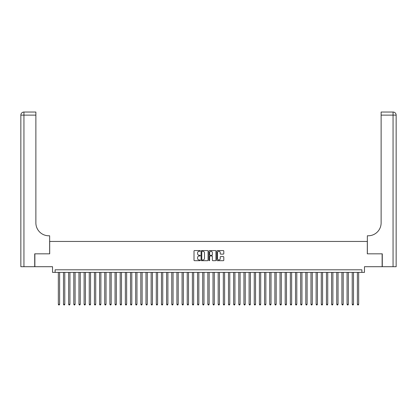 <?xml version="1.0" encoding="UTF-8"?>
<svg xmlns="http://www.w3.org/2000/svg" width="417" height="417" viewBox="0 0 417 417"><rect width="100%" height="100%" fill="white"/><g stroke="black" fill="none" stroke-linecap="round" stroke-linejoin="round"><path stroke-width="0.63" d="M200.249 250.919A0.354 0.354 0 0 0 199.894 250.565L194.52 250.565A0.506 0.506 0 0 0 194.014 251.07L194.014 260.182A0.506 0.506 0 0 0 194.52 260.688L199.894 260.688A0.354 0.354 0 0 0 200.249 260.333A0.354 0.354 0 0 0 199.894 259.979L199.201 259.979A1.621 1.621 0 0 1 197.58 258.358L197.58 257.597A1.621 1.621 0 0 1 199.201 255.981L199.894 255.981A0.354 0.354 0 0 0 200.249 255.626A0.354 0.354 0 0 0 199.894 255.272L199.201 255.272A1.621 1.621 0 0 1 197.58 253.651L197.58 252.895A1.621 1.621 0 0 1 199.201 251.274L199.894 251.274A0.354 0.354 0 0 0 200.249 250.919M223.288 254.13A0.506 0.506 0 0 0 223.799 253.625L223.799 251.07A0.506 0.506 0 0 0 223.288 250.565L217.32 250.565A0.506 0.506 0 0 0 216.814 251.07L216.814 260.182A0.506 0.506 0 0 0 217.32 260.688L223.288 260.688A0.506 0.506 0 0 0 223.799 260.182L223.799 257.091A0.506 0.506 0 0 0 223.288 256.585L220.734 256.585A0.506 0.506 0 0 0 220.228 257.091L220.228 258.623A1.355 1.355 0 0 1 218.873 259.979A1.355 1.355 0 0 1 217.523 258.623L217.523 252.629A1.355 1.355 0 0 1 218.873 251.274A1.355 1.355 0 0 1 220.228 252.629L220.228 253.625A0.506 0.506 0 0 0 220.734 254.13L223.288 254.13M361.888 272.384L364.468 272.384L364.468 266.708L382.128 266.708L382.128 253.823L367.304 253.823L367.304 241.448L49.696 241.448L49.696 253.823L34.872 253.823L34.872 266.708L52.532 266.708L52.532 272.384L361.888 272.384L361.888 269.804L55.112 269.804L55.112 272.384M208.057 251.07A0.506 0.506 0 0 0 207.551 250.565L201.578 250.565A0.506 0.506 0 0 0 201.072 251.07L201.072 260.182A0.506 0.506 0 0 0 201.578 260.688L207.551 260.688A0.506 0.506 0 0 0 208.057 260.182L208.057 251.07M209.449 250.565L215.422 250.565A0.506 0.506 0 0 1 215.928 251.07L215.928 260.182A0.506 0.506 0 0 1 215.422 260.688L212.863 260.688A0.506 0.506 0 0 1 212.357 260.182L212.357 256.486A0.506 0.506 0 0 0 211.852 255.981L210.158 255.981A0.506 0.506 0 0 0 209.652 256.486L209.652 260.333A0.354 0.354 0 0 1 209.298 260.688A0.354 0.354 0 0 1 208.943 260.333L208.943 251.07A0.506 0.506 0 0 1 209.449 250.565M202.136 251.274A0.354 0.354 0 0 0 201.781 251.628L201.781 259.624A0.354 0.354 0 0 0 202.136 259.979L202.87 259.979A1.621 1.621 0 0 0 204.492 258.358L204.492 252.895A1.621 1.621 0 0 0 202.87 251.274L202.136 251.274M212.357 252.65A1.355 1.355 0 0 0 211.007 251.3A1.355 1.355 0 0 0 209.652 252.65L209.652 254.766A0.506 0.506 0 0 0 210.158 255.272L211.852 255.272A0.506 0.506 0 0 0 212.357 254.766L212.357 252.65M58.333 272.384L58.333 304.295L59.621 304.295L59.621 272.384M59.621 304.295L59.235 304.968L58.719 304.968L58.333 304.295M34.72 253.823L49.644 253.823L49.644 235.777L48.768 235.777A12.891 12.891 0 0 1 35.878 222.887L35.878 115.128L23.941 115.128L23.941 266.708L34.72 266.708L34.72 253.823M23.941 266.708L20.85 266.708L20.85 115.128A3.091 3.091 0 0 1 23.941 112.032L35.878 112.032L35.878 115.128M48.768 235.777A12.891 12.891 0 0 1 35.878 222.887M23.941 112.032A3.091 3.091 0 0 0 20.85 115.128L23.941 115.128L23.941 112.032M382.28 253.823L367.356 253.823L367.356 235.777L368.232 235.777A12.891 12.891 0 0 0 381.122 222.887L381.122 112.032L393.059 112.032A3.091 3.091 0 0 1 396.15 115.128L396.15 266.708L382.28 266.708L382.28 253.823M368.232 235.777A12.891 12.891 0 0 0 381.122 222.887M393.059 266.708L393.059 115.128L396.15 115.128A3.091 3.091 0 0 0 393.059 112.032L393.059 115.128L381.122 115.128M63.488 272.384L63.488 304.295L64.781 304.295L64.781 272.384M64.781 304.295L64.39 304.968L63.874 304.968L63.488 304.295M68.643 272.384L68.643 304.295L69.936 304.295L69.936 272.384M69.936 304.295L69.545 304.968L69.034 304.968L68.643 304.295M73.804 272.384L73.804 304.295L75.091 304.295L75.091 272.384M75.091 304.295L74.706 304.968L74.19 304.968L73.804 304.295M78.959 272.384L78.959 304.295L80.246 304.295L80.246 272.384M80.246 304.295L79.861 304.968L79.345 304.968L78.959 304.295M84.114 272.384L84.114 304.295L85.402 304.295L85.402 272.384M85.402 304.295L85.016 304.968L84.5 304.968L84.114 304.295M89.269 272.384L89.269 304.295L90.557 304.295L90.557 272.384M90.557 304.295L90.171 304.968L89.655 304.968L89.269 304.295M94.424 272.384L94.424 304.295L95.712 304.295L95.712 272.384M95.712 304.295L95.326 304.968L94.81 304.968L94.424 304.295M99.58 272.384L99.58 304.295L100.872 304.295L100.872 272.384M100.872 304.295L100.481 304.968L99.965 304.968L99.58 304.295M104.735 272.384L104.735 304.295L106.027 304.295L106.027 272.384M106.027 304.295L105.642 304.968L105.126 304.968L104.735 304.295M109.895 272.384L109.895 304.295L111.183 304.295L111.183 272.384M111.183 304.295L110.797 304.968L110.281 304.968L109.895 304.295M115.05 272.384L115.05 304.295L116.338 304.295L116.338 272.384M116.338 304.295L115.952 304.968L115.436 304.968L115.05 304.295M120.205 272.384L120.205 304.295L121.493 304.295L121.493 272.384M121.493 304.295L121.107 304.968L120.591 304.968L120.205 304.295M125.361 272.384L125.361 304.295L126.648 304.295L126.648 272.384M126.648 304.295L126.262 304.968L125.746 304.968L125.361 304.295M130.516 272.384L130.516 304.295L131.803 304.295L131.803 272.384M131.803 304.295L131.418 304.968L130.902 304.968L130.516 304.295M135.671 272.384L135.671 304.295L136.964 304.295L136.964 272.384M136.964 304.295L136.573 304.968L136.057 304.968L135.671 304.295M140.826 272.384L140.826 304.295L142.119 304.295L142.119 272.384M142.119 304.295L141.733 304.968L141.217 304.968L140.826 304.295M145.986 272.384L145.986 304.295L147.274 304.295L147.274 272.384M147.274 304.295L146.888 304.968L146.372 304.968L145.986 304.295M151.142 272.384L151.142 304.295L152.429 304.295L152.429 272.384M152.429 304.295L152.043 304.968L151.527 304.968L151.142 304.295M156.297 272.384L156.297 304.295L157.584 304.295L157.584 272.384M157.584 304.295L157.199 304.968L156.683 304.968L156.297 304.295M161.452 272.384L161.452 304.295L162.739 304.295L162.739 272.384M162.739 304.295L162.354 304.968L161.838 304.968L161.452 304.295M166.607 272.384L166.607 304.295L167.895 304.295L167.895 272.384M167.895 304.295L167.509 304.968L166.993 304.968L166.607 304.295M171.762 272.384L171.762 304.295L173.055 304.295L173.055 272.384M173.055 304.295L172.664 304.968L172.153 304.968L171.762 304.295M176.917 272.384L176.917 304.295L178.21 304.295L178.21 272.384M178.21 304.295L177.824 304.968L177.308 304.968L176.917 304.295M182.078 272.384L182.078 304.295L183.365 304.295L183.365 272.384M183.365 304.295L182.98 304.968L182.464 304.968L182.078 304.295M187.233 272.384L187.233 304.295L188.52 304.295L188.52 272.384M188.52 304.295L188.135 304.968L187.619 304.968L187.233 304.295M192.388 272.384L192.388 304.295L193.676 304.295L193.676 272.384M193.676 304.295L193.29 304.968L192.774 304.968L192.388 304.295M197.543 272.384L197.543 304.295L198.831 304.295L198.831 272.384M198.831 304.295L198.445 304.968L197.929 304.968L197.543 304.295M202.698 272.384L202.698 304.295L203.986 304.295L203.986 272.384M203.986 304.295L203.6 304.968L203.084 304.968L202.698 304.295M207.854 272.384L207.854 304.295L209.146 304.295L209.146 272.384M209.146 304.295L208.755 304.968L208.245 304.968L207.854 304.295M213.014 272.384L213.014 304.295L214.302 304.295L214.302 272.384M214.302 304.295L213.916 304.968L213.4 304.968L213.014 304.295M218.169 272.384L218.169 304.295L219.457 304.295L219.457 272.384M219.457 304.295L219.071 304.968L218.555 304.968L218.169 304.295M223.324 272.384L223.324 304.295L224.612 304.295L224.612 272.384M224.612 304.295L224.226 304.968L223.71 304.968L223.324 304.295M228.48 272.384L228.48 304.295L229.767 304.295L229.767 272.384M229.767 304.295L229.381 304.968L228.865 304.968L228.48 304.295M233.635 272.384L233.635 304.295L234.922 304.295L234.922 272.384M234.922 304.295L234.536 304.968L234.02 304.968L233.635 304.295M238.79 272.384L238.79 304.295L240.083 304.295L240.083 272.384M240.083 304.295L239.692 304.968L239.176 304.968L238.79 304.295M243.945 272.384L243.945 304.295L245.238 304.295L245.238 272.384M245.238 304.295L244.847 304.968L244.336 304.968L243.945 304.295M249.105 272.384L249.105 304.295L250.393 304.295L250.393 272.384M250.393 304.295L250.007 304.968L249.491 304.968L249.105 304.295M254.261 272.384L254.261 304.295L255.548 304.295L255.548 272.384M255.548 304.295L255.162 304.968L254.646 304.968L254.261 304.295M259.416 272.384L259.416 304.295L260.703 304.295L260.703 272.384M260.703 304.295L260.317 304.968L259.801 304.968L259.416 304.295M264.571 272.384L264.571 304.295L265.858 304.295L265.858 272.384M265.858 304.295L265.473 304.968L264.957 304.968L264.571 304.295M269.726 272.384L269.726 304.295L271.014 304.295L271.014 272.384M271.014 304.295L270.628 304.968L270.112 304.968L269.726 304.295M274.881 272.384L274.881 304.295L276.174 304.295L276.174 272.384M276.174 304.295L275.783 304.968L275.267 304.968L274.881 304.295M280.036 272.384L280.036 304.295L281.329 304.295L281.329 272.384M281.329 304.295L280.943 304.968L280.427 304.968L280.036 304.295M285.197 272.384L285.197 304.295L286.484 304.295L286.484 272.384M286.484 304.295L286.098 304.968L285.582 304.968L285.197 304.295M290.352 272.384L290.352 304.295L291.639 304.295L291.639 272.384M291.639 304.295L291.254 304.968L290.738 304.968L290.352 304.295M295.507 272.384L295.507 304.295L296.795 304.295L296.795 272.384M296.795 304.295L296.409 304.968L295.893 304.968L295.507 304.295M300.662 272.384L300.662 304.295L301.95 304.295L301.95 272.384M301.95 304.295L301.564 304.968L301.048 304.968L300.662 304.295M305.817 272.384L305.817 304.295L307.105 304.295L307.105 272.384M307.105 304.295L306.719 304.968L306.203 304.968L305.817 304.295M310.973 272.384L310.973 304.295L312.265 304.295L312.265 272.384M312.265 304.295L311.874 304.968L311.358 304.968L310.973 304.295M316.128 272.384L316.128 304.295L317.42 304.295L317.42 272.384M317.42 304.295L317.035 304.968L316.519 304.968L316.128 304.295M321.288 272.384L321.288 304.295L322.576 304.295L322.576 272.384M322.576 304.295L322.19 304.968L321.674 304.968L321.288 304.295M326.443 272.384L326.443 304.295L327.731 304.295L327.731 272.384M327.731 304.295L327.345 304.968L326.829 304.968L326.443 304.295M331.598 272.384L331.598 304.295L332.886 304.295L332.886 272.384M332.886 304.295L332.5 304.968L331.984 304.968L331.598 304.295M336.754 272.384L336.754 304.295L338.041 304.295L338.041 272.384M338.041 304.295L337.655 304.968L337.139 304.968L336.754 304.295M341.909 272.384L341.909 304.295L343.196 304.295L343.196 272.384M343.196 304.295L342.81 304.968L342.294 304.968L341.909 304.295M347.064 272.384L347.064 304.295L348.357 304.295L348.357 272.384M348.357 304.295L347.966 304.968L347.455 304.968L347.064 304.295M352.219 272.384L352.219 304.295L353.512 304.295L353.512 272.384M353.512 304.295L353.126 304.968L352.61 304.968L352.219 304.295M357.379 272.384L357.379 304.295L358.667 304.295L358.667 272.384M358.667 304.295L358.281 304.968L357.765 304.968L357.379 304.295"/></g></svg>
